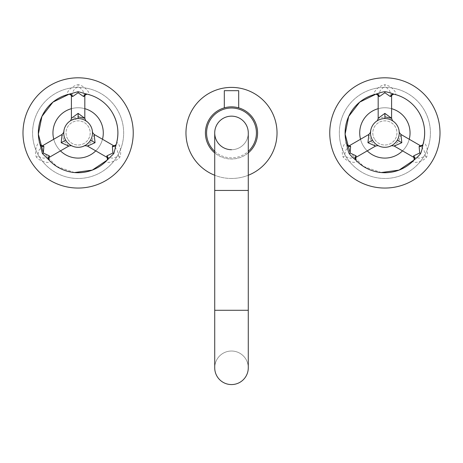 <?xml version="1.0" encoding="UTF-8"?>
<svg xmlns="http://www.w3.org/2000/svg" width="463" height="463" viewBox="0 0 463 463"><rect width="100%" height="100%" fill="white"/><g stroke="black" fill="none" stroke-linecap="round" stroke-linejoin="round"><path stroke-width="0.35" stroke-dasharray="2.31 1.74" d="M94.163 134.449L92.068 140.983L87.449 146.071M106.64 157.148L112.654 158.172L118.731 156.378L117.243 150.22L113.348 145.527M107.19 160.094L107.208 160.071C101.953 163.682 115.183 163.265 119.911 157.061C122.799 148.733 116.635 138.64 116.167 144.554L116.172 144.525M49.049 160.094L49.026 160.071C53.905 163.422 42.121 163.74 36.322 157.061L37.503 156.378L43.586 158.172L49.593 157.148M91.894 137.042L90.632 140.011M91.118 139.079L91.564 138.038M92.068 136.411L92.253 135.572M92.461 131.938L92.38 134.785M92.415 134.444L92.49 133.408M92.49 132.522L92.461 131.897M92.259 135.555L91.911 136.996M67.667 142.807L65.671 140.133M66.296 141.117L67.037 142.095M67.042 142.1L67.876 143.026M68.142 143.293L68.761 143.854M67.685 142.824L69.392 144.363M69.658 144.56L70.521 145.139M71.29 145.585L71.84 145.868M70.914 145.376L70.324 145.017M69.942 144.763L68.819 143.9M65.619 140.04L65.665 140.121A14.382 14.382 0 0 0 85.308 145.382A14.382 14.382 0 0 0 90.569 125.739A14.382 14.382 0 0 0 70.926 120.478A14.382 14.382 0 0 0 65.665 140.121L64.34 137.042M90.522 140.202L88.566 142.812M88.549 142.83L86.882 144.334M87.414 143.9L86.292 144.763M86.199 144.826L84.521 145.81M84.949 145.585L84.272 145.932M85.719 145.139L86.575 144.56M87.472 143.854L88.08 143.298M88.358 143.026L89.938 141.117M64.328 137.013L63.975 135.543M63.859 134.779L63.784 134.096M63.755 133.639L63.738 132.945M63.772 131.903L63.744 132.522M63.744 133.413L63.819 134.444M63.981 135.572L64.154 136.377M64.253 136.753L65.115 139.079M76.956 118.597L75.718 118.754M75.243 118.841L74.485 119.02M74.41 119.037L73.426 119.338M73.316 119.379L72.251 119.801M71.319 120.264L70.579 120.687M70.55 120.704L70.046 121.034M70.249 120.895L70.932 120.478M71.065 120.403L78.12 118.551L81.447 118.945M81.476 118.95L83.664 119.662M82.97 119.396L84.278 119.94M83.936 119.784L85.296 120.473M86.182 121.028L85.661 120.687M84.891 120.247L83.959 119.79M82.9 119.373L82.125 119.124M81.743 119.014L80.521 118.754M80.516 118.754L79.295 118.603M78.235 118.551L78.12 116.826L71.406 118.279M68.784 146.071L64.172 140.983L62.071 134.444M42.885 145.527L38.99 150.22L37.503 156.378M40.067 144.554C39.569 138.194 33.313 149.862 36.322 157.061M87.102 94.174L87.079 94.168C92.843 96.917 85.834 85.649 78.12 84.671L78.12 86.037L73.524 90.407L71.406 96.125M69.126 94.174L69.161 94.168C63.807 96.721 69.456 86.338 78.12 84.671M84.827 96.125L82.709 90.407L78.12 86.037M67.656 138.969A12.079 12.079 0 0 1 72.078 122.469A12.079 12.079 0 0 1 88.578 126.891A12.079 12.079 0 0 1 84.156 143.391A12.079 12.079 0 0 1 67.656 138.969A12.079 12.079 0 0 0 84.156 143.391A12.079 12.079 0 0 0 88.578 126.891A12.079 12.079 0 0 0 72.078 122.469A12.079 12.079 0 0 0 67.656 138.969M60.468 150.869A25.164 25.164 0 0 1 53.76 139.247M71.406 108.678A25.164 25.164 0 0 1 84.827 108.678M102.479 139.247A25.164 25.164 0 0 1 95.766 150.869M99.91 120.351A25.164 25.164 0 0 0 65.538 111.137A25.164 25.164 0 0 0 56.324 145.515A25.164 25.164 0 0 0 90.702 154.723A25.164 25.164 0 0 0 99.91 120.351M38.684 155.701A45.536 45.536 0 0 1 55.352 93.497A45.536 45.536 0 0 1 117.55 110.165A45.536 45.536 0 0 1 100.888 172.369A45.536 45.536 0 0 1 38.684 155.701A45.536 45.536 0 0 0 100.888 172.369A45.536 45.536 0 0 0 117.55 110.165A45.536 45.536 0 0 0 55.352 93.497A45.536 45.536 0 0 0 38.684 155.701M400.929 134.449L398.828 140.983L394.216 146.071M413.407 157.148L419.414 158.172L425.497 156.378L424.01 150.22L420.115 145.527M413.951 160.094L413.974 160.071C412.429 161.807 413.083 162.571 415.93 162.357C420.19 161.998 423.772 160.233 426.678 157.061C427.98 152.958 427.708 148.959 425.867 145.058C424.588 142.506 423.61 142.338 422.933 144.554L422.939 144.525M355.81 160.094L355.792 160.071C357.372 161.772 356.736 162.53 353.888 162.363C349.582 162.004 345.983 160.239 343.089 157.061L344.269 156.378L350.346 158.172L356.36 157.148M398.475 137.627L397.786 139.276M398.197 138.368L398.556 137.384M398.846 136.371L399.054 135.352M399.193 134.363L399.251 133.437M399.256 132.615L399.233 131.99M399.262 133.055L399.245 133.616M399.222 133.998L399.106 135.051M399.094 135.121L398.851 136.348M398.811 136.51L398.51 137.517M372.935 140.931L374.023 142.355M374.075 142.419L374.839 143.223M374.937 143.322L375.881 144.143M375.944 144.196L378.746 145.938M378.52 145.828L377.97 145.538M377.258 145.127L376.488 144.606M375.701 143.999L374.926 143.304M374.191 142.546L373.519 141.742M371.98 139.276L372.431 140.121A14.382 14.382 0 0 0 392.074 145.382A14.382 14.382 0 0 0 397.335 125.739A14.382 14.382 0 0 0 377.692 120.478A14.382 14.382 0 0 0 372.431 140.121L371.291 137.621M396.832 140.931L395.743 142.355M395.697 142.407L394.904 143.246M394.823 143.322L393.88 144.149M393.828 144.19L392.977 144.821M392.832 144.913L392.178 145.324M391.247 145.828L391.796 145.538M392.508 145.122L393.278 144.606M394.065 143.999L394.841 143.304M394.968 143.183L395.252 142.893M395.576 142.546L396.247 141.742M371.268 137.563L370.938 136.44M370.915 136.348L370.672 135.115M370.666 135.08L370.545 133.998M370.522 133.697L370.504 133.055M370.533 131.996L370.504 132.615M370.51 133.437L370.574 134.363M370.707 135.352L370.921 136.371M370.961 136.539L371.066 136.926M371.21 137.384L371.569 138.368M383.937 118.586L383.098 118.661M382.936 118.684L381.894 118.864M381.853 118.875L379.897 119.442M380.528 119.228L380.221 119.327M379.718 119.512L378.937 119.836M378.103 120.253L377.467 120.612M377.386 120.658L376.882 120.982M377.189 120.785L379.654 119.535M381.159 119.043L384.88 118.551L387.618 118.812M387.681 118.829L388.804 119.095M388.908 119.13L390.095 119.529M390.147 119.547L391.131 119.981M391.397 120.114L391.964 120.415M392.867 120.976L392.34 120.64M391.629 120.235L390.795 119.824M389.875 119.448L388.885 119.118M388.7 119.066L388.364 118.979M387.861 118.864L386.831 118.684M385.835 118.586L384.88 118.551L384.88 116.826L378.173 118.279M375.545 146.071L370.932 140.983L368.837 134.444M349.652 145.527L345.757 150.22L344.269 156.378M346.833 144.554C346.104 142.349 345.114 142.535 343.876 145.11C342.059 148.976 341.798 152.958 343.089 157.061M393.868 94.174L393.839 94.168C396.114 94.637 396.45 93.694 394.841 91.327C392.387 87.814 389.07 85.597 384.88 84.671L384.88 86.037L380.291 90.407L378.173 96.125M375.887 94.174L375.921 94.168C373.664 94.689 373.317 93.757 374.891 91.373C377.345 87.831 380.673 85.597 384.88 84.671M391.594 96.125L389.476 90.407L384.88 86.037M374.422 138.969A12.079 12.079 0 0 1 378.844 122.469A12.079 12.079 0 0 1 395.344 126.891A12.079 12.079 0 0 1 390.922 143.391A12.079 12.079 0 0 1 374.422 138.969A12.079 12.079 0 0 0 390.922 143.391A12.079 12.079 0 0 0 395.344 126.891A12.079 12.079 0 0 0 378.844 122.469A12.079 12.079 0 0 0 374.422 138.969M367.234 150.869A25.164 25.164 0 0 1 360.521 139.247M378.173 108.678A25.164 25.164 0 0 1 391.594 108.678M409.24 139.247A25.164 25.164 0 0 1 402.532 150.869M406.676 120.351A25.164 25.164 0 0 0 372.298 111.137A25.164 25.164 0 0 0 363.09 145.515A25.164 25.164 0 0 0 397.462 154.723A25.164 25.164 0 0 0 406.676 120.351M345.45 155.701A45.536 45.536 0 0 1 362.112 93.497A45.536 45.536 0 0 1 424.316 110.165A45.536 45.536 0 0 1 407.648 172.369A45.536 45.536 0 0 1 345.45 155.701A45.536 45.536 0 0 0 407.648 172.369A45.536 45.536 0 0 0 424.316 110.165A45.536 45.536 0 0 0 362.112 93.497A45.536 45.536 0 0 0 345.45 155.701M231.5 149.705A16.778 16.778 0 0 0 248.278 132.933A16.778 16.778 0 0 1 231.5 149.705A16.778 16.778 0 0 1 214.722 132.933A16.778 16.778 0 0 0 231.5 149.705A16.778 16.778 0 0 0 248.278 132.933M248.278 152.894A26.073 26.073 0 0 1 214.722 152.894M257.573 132.933A26.073 26.073 0 0 0 231.5 106.855A26.073 26.073 0 0 0 205.427 132.933A26.073 26.073 0 0 0 231.5 159.006A26.073 26.073 0 0 0 257.573 132.933M228.925 106.982L227.732 107.132M227.993 107.092L228.433 107.04M235.268 107.132L236.344 107.312L235.268 107.132M235.048 107.098L234.515 107.034M248.278 175.263A45.536 45.536 0 0 1 214.722 175.263M231.5 178.469A45.536 45.536 0 0 0 277.036 132.933A45.536 45.536 0 0 0 231.5 87.397A45.536 45.536 0 0 0 185.964 132.933A45.536 45.536 0 0 0 231.5 178.469M224.312 90.673L238.688 90.673M214.722 367.796A16.778 16.778 0 0 1 231.5 351.023A16.778 16.778 0 0 1 248.278 367.796A16.778 16.778 0 0 0 231.5 351.023A16.778 16.778 0 0 0 214.722 367.796A16.778 16.778 0 0 0 231.5 384.574A16.778 16.778 0 0 0 248.278 367.796M118.731 156.378L119.911 157.061M90.569 140.121L92.068 140.983M70.752 145.284L67.598 142.737L65.665 140.121L64.172 140.983M425.497 156.378L426.678 157.061M397.335 140.121L398.828 140.983M377.519 145.284L374.364 142.737L372.431 140.121L370.932 140.983M214.722 151.366A24.927 24.927 0 0 0 248.278 151.366M214.722 190.449L248.278 190.449M248.278 310.279L214.722 310.279M74.502 172.549L56.677 166.443L43.667 152.825L42.99 151.604M92.363 134.895L92.218 135.746M91.269 138.755L90.8 139.704M71.395 145.642L71.007 145.428M85.765 120.75L85.348 120.502M83.051 119.425L82.414 119.211M82.397 119.205L81.986 119.084M81.297 118.91L80.464 118.742M80.047 118.684L79.653 118.632M79.306 118.603L78.12 118.551M70.816 120.542L71.105 120.38M71.777 120.027L72.124 119.859M74.769 118.95L75.984 118.713M76.702 118.621L77.79 118.557M88.618 142.754L89.318 141.95M89.793 141.325L90.401 140.411M381.269 172.549L363.443 166.443L350.427 152.825L349.756 151.604M378.161 145.642L377.767 145.428M377.582 120.542L377.872 120.38M378.543 120.027L378.884 119.859M381.535 118.95L382.751 118.713M383.468 118.621L384.55 118.557"/><path stroke-width="0.69" d="M116.178 144.52C114.986 145.596 114.043 145.932 113.348 145.527L112.364 146.464L112.92 153.027L106.959 155.823L106.64 157.148L87.449 146.071L95.054 142.708L94.163 134.444C92.525 132.522 91.952 131.625 92.45 131.747L92.45 131.793M49.049 160.1C48.725 158.514 48.904 157.53 49.593 157.148L49.275 155.823L43.314 153.027L43.875 146.464C42.069 146.754 40.802 146.117 40.067 144.554L42.393 153.56L49.026 160.071A39.783 39.783 0 0 0 107.208 160.071L113.84 153.56L116.167 144.554A39.783 39.783 0 0 0 87.079 94.168L78.12 91.68L69.161 94.168C70.88 94.024 72.06 94.799 72.714 96.507L78.12 92.745L83.519 96.507L84.827 96.125C84.827 95.32 85.591 94.672 87.113 94.174M125.855 105.373A55.12 55.12 0 0 1 105.68 180.668A55.12 55.12 0 0 1 30.379 160.493A55.12 55.12 0 0 1 50.56 85.192A55.12 55.12 0 0 1 125.855 105.373M90.632 140.011L91.118 139.079M92.218 135.746L92.068 136.411M92.38 134.785L92.415 134.444M92.49 133.408L92.49 132.522M65.671 140.133L66.296 141.117M70.521 145.139L71.29 145.585M71.84 145.868L71.395 145.642M71.62 145.758L70.914 145.376M70.324 145.017L69.942 144.763M92.444 134.183A14.382 14.382 0 0 1 65.665 140.121A14.382 14.382 0 0 1 75.006 118.893A14.382 14.382 0 0 1 92.444 134.183M84.949 145.585L85.719 145.139M86.575 144.56L85.996 144.96M89.938 141.117L90.522 140.202M63.784 134.096L63.755 133.639M63.738 132.945L63.761 132.14M63.744 132.522L63.744 133.413M63.819 134.444L63.859 134.779M64.154 136.377L64.253 136.753M65.115 139.079L65.619 140.04M78.12 116.826L84.827 118.279L78.12 113.377L78.12 118.551L76.956 118.597M75.718 118.754L75.243 118.841M72.251 119.801L71.319 120.264M84.278 119.94L85.348 120.502M85.296 120.473L85.985 120.895M85.661 120.687L84.891 120.247M83.959 119.79L83.664 119.662M82.125 119.124L81.743 119.014M79.295 118.603L78.235 118.551M43.875 146.464L42.885 145.527L62.071 134.444L61.18 142.708L68.784 146.071C70.706 145.613 71.765 145.567 71.962 145.926M42.885 145.527L42.885 145.527C42.191 145.926 41.248 145.59 40.061 144.52L40.067 144.554A39.783 39.783 0 0 1 69.161 94.168L52.944 102.126L41.913 116.433L38.354 134.143L42.99 151.604M69.126 94.174C70.654 94.672 71.412 95.32 71.406 96.125L72.714 96.507M78.12 113.377L71.406 118.279C71.094 119.888 70.608 120.831 69.936 121.103M84.827 96.125L84.827 118.279C85.539 120.409 86.037 121.352 86.309 121.115L86.268 121.086M53.76 139.247A25.164 25.164 0 0 1 71.406 108.678M84.827 108.678A25.164 25.164 0 0 1 102.479 139.247M95.766 150.869A25.164 25.164 0 0 1 60.468 150.869M422.939 144.52C421.752 145.596 420.809 145.932 420.115 145.527L419.125 146.464L419.686 153.027L413.725 155.823L413.407 157.148L394.216 146.071L401.82 142.708L400.929 134.444C399.285 132.522 398.718 131.625 399.216 131.747L399.251 132.337M355.815 160.1C355.491 158.514 355.671 157.53 356.36 157.148L356.041 155.823L350.08 153.027L350.636 146.464C348.83 146.754 347.563 146.117 346.833 144.554C347.389 148.183 348.164 151.187 349.16 153.56C350.717 155.609 352.928 157.779 355.792 160.071A39.783 39.783 0 0 0 413.974 160.071C416.845 157.773 419.056 155.603 420.607 153.56C421.602 151.181 422.378 148.177 422.933 144.554A39.783 39.783 0 0 0 393.839 94.168C390.413 92.832 387.427 92.004 384.88 91.68C382.328 92.004 379.342 92.837 375.921 94.168C377.64 94.024 378.827 94.799 379.481 96.507L384.88 92.745L390.286 96.507L391.594 96.125C391.594 95.32 392.352 94.672 393.874 94.174M432.621 105.373A55.12 55.12 0 0 1 412.44 180.668A55.12 55.12 0 0 1 337.145 160.493A55.12 55.12 0 0 1 357.32 85.192A55.12 55.12 0 0 1 432.621 105.373M397.786 139.276L398.197 138.368M398.556 137.384L398.712 136.869M399.054 135.352L399.193 134.363M399.251 133.437L399.256 132.615M399.251 132.418L399.262 133.055M399.245 133.616L399.222 133.998M350.636 146.464L349.652 145.527L368.837 134.444L367.946 142.708L375.551 146.071C377.472 145.613 378.531 145.567 378.728 145.926L378.52 145.828M377.97 145.538L377.258 145.127M376.488 144.606L375.701 143.999M374.926 143.304L374.191 142.546M373.519 141.742L372.935 140.931M399.204 134.183A14.382 14.382 0 0 1 372.431 140.121A14.382 14.382 0 0 1 381.772 118.893A14.382 14.382 0 0 1 399.204 134.183M392.178 145.324L391.553 145.671M391.796 145.538L392.508 145.122M393.278 144.606L394.065 143.999M395.252 142.893L395.576 142.546M396.247 141.742L396.832 140.931M370.545 133.998L370.522 133.697M370.504 133.055L370.533 131.996M370.504 132.615L370.51 133.437M370.574 134.363L370.707 135.352M371.066 136.926L371.21 137.384M371.569 138.368L371.98 139.276M384.88 116.826L391.594 118.279L384.88 113.377L384.88 118.551L383.937 118.586M381.159 119.043L380.528 119.228M380.221 119.327L379.897 119.442M378.937 119.836L378.103 120.253M376.882 120.982L376.703 121.103C377.368 120.831 377.86 119.888 378.173 118.279L384.88 113.377M391.964 120.415L392.555 120.768M392.583 120.785L393.07 121.109M391.594 96.125L391.594 118.279C392.306 120.409 392.798 121.352 393.075 121.115L392.867 120.976M392.34 120.64L391.629 120.235M390.795 119.824L389.875 119.448M388.364 118.979L387.861 118.864M386.831 118.684L385.835 118.586M375.551 146.071L356.36 157.148M349.652 145.527L349.652 145.527C348.957 145.926 348.014 145.59 346.822 144.52L346.833 144.554A39.783 39.783 0 0 1 375.921 94.168L359.705 102.126L348.68 116.433L345.12 134.143L349.756 151.604M375.887 94.174C377.414 94.672 378.178 95.32 378.173 96.125L379.481 96.507M360.521 139.247A25.164 25.164 0 0 1 378.173 108.678M391.594 108.678A25.164 25.164 0 0 1 409.24 139.247M402.532 150.869A25.164 25.164 0 0 1 367.234 150.869M214.722 132.933A16.778 16.778 0 0 1 231.5 116.155A16.778 16.778 0 0 1 248.278 132.933L248.278 190.449L214.722 190.449L214.722 132.933A16.778 16.778 0 0 1 231.5 116.155A16.778 16.778 0 0 1 248.278 132.933A16.778 16.778 0 0 0 231.5 116.155A16.778 16.778 0 0 0 214.722 132.933A16.778 16.778 0 0 0 231.5 149.705M214.722 152.894A26.073 26.073 0 0 1 231.5 106.855A26.073 26.073 0 0 1 248.278 152.894M231.5 106.855L232.808 106.889L231.5 106.855M225.753 107.497L225.128 107.647L225.753 107.497M225.053 107.665L224.312 107.867L225.053 107.665M228.433 107.04L228.925 106.982M234.515 107.034L235.048 107.098M237.247 107.497L237.866 107.647L237.247 107.497M237.947 107.665L238.688 107.867L237.947 107.665M214.722 175.263A45.536 45.536 0 0 1 231.5 87.397A45.536 45.536 0 0 1 248.278 175.263M238.688 107.867L238.688 90.673L224.312 90.673L224.312 107.867M231.5 384.574A16.778 16.778 0 0 1 214.722 367.796L214.722 310.279L248.278 310.279L248.278 367.796A16.778 16.778 0 0 1 231.5 384.574M74.502 172.549L92.299 170.1L107.208 160.071C108.203 158.757 108.122 157.339 106.959 155.823M49.275 155.823C48.117 157.339 48.036 158.757 49.026 160.071M43.314 153.027L42.393 153.56M113.84 153.56L112.92 153.027M112.573 113.041C118.129 123.048 119.327 133.552 116.167 144.554C115.437 146.117 114.17 146.754 112.364 146.464M95.054 142.708L90.569 140.121L90.8 139.704M61.18 142.708L65.665 140.121M87.079 94.168C85.441 93.966 84.254 94.747 83.519 96.507M78.12 92.745L78.12 91.68M381.269 172.549L399.065 170.1L413.974 160.071C414.964 158.757 414.883 157.339 413.725 155.823M356.041 155.823C354.878 157.339 354.797 158.757 355.792 160.071M350.08 153.027L349.16 153.56M420.607 153.56L419.686 153.027M419.333 113.041C424.895 123.048 426.093 133.552 422.933 144.554C422.198 146.117 420.931 146.754 419.125 146.464M401.82 142.708L397.335 140.121M367.946 142.708L372.431 140.121M393.839 94.168C392.207 93.966 391.021 94.747 390.286 96.507M384.88 92.745L384.88 91.68M248.278 151.366A24.927 24.927 0 0 0 231.5 108.006A24.927 24.927 0 0 0 214.722 151.366M106.64 157.148C107.335 157.547 107.52 158.531 107.184 160.1M113.348 145.527L94.163 134.449M92.484 132.314L92.484 133.552M92.478 133.714L92.363 134.895M91.564 138.038L91.269 138.755M62.071 134.444C63.72 132.511 64.288 131.608 63.79 131.735M49.599 157.148L68.784 146.071M71.406 96.125L71.406 118.273M83.936 119.784L83.051 119.425M81.986 119.084L81.297 118.91M80.464 118.742L80.047 118.684M79.653 118.632L79.306 118.603M70.144 120.965L70.469 120.756M70.515 120.727L70.816 120.542M71.105 120.38L71.777 120.027M72.124 119.859L73.252 119.402M73.536 119.304L74.769 118.95M75.984 118.713L76.702 118.621M77.79 118.557L78.12 118.551M87.449 146.071C84.972 145.608 83.901 145.567 84.254 145.938M84.758 145.689L85.094 145.509M85.192 145.451L85.805 145.081M86.882 144.334L88.618 142.754M89.318 141.95L89.793 141.325M90.401 140.411L90.569 140.121M413.407 157.148C414.101 157.547 414.281 158.531 413.951 160.1M420.115 145.527L400.929 134.449M368.837 134.444C370.481 132.511 371.054 131.608 370.55 131.735M378.728 145.926L378.161 145.642M378.173 96.125L378.173 118.273M376.911 120.965L377.229 120.756M377.276 120.727L377.582 120.542M377.872 120.38L378.543 120.027M378.884 119.859L380.019 119.402M380.297 119.304L381.535 118.95M382.751 118.713L383.468 118.621M384.55 118.557L384.88 118.551M394.216 146.071C391.733 145.608 390.668 145.567 391.015 145.938M248.278 190.449L248.278 310.279M214.722 190.449L214.722 310.279"/></g></svg>
